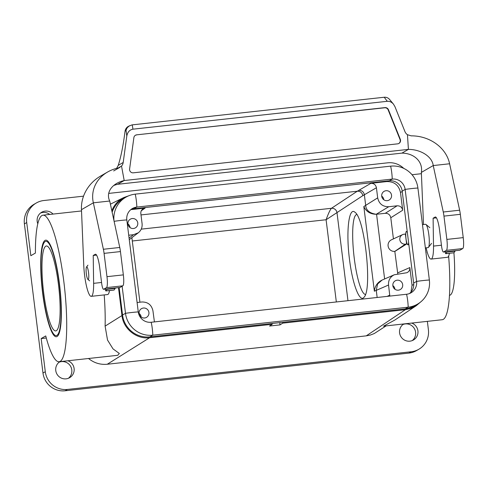 <?xml version="1.0" encoding="UTF-8"?>
<svg xmlns="http://www.w3.org/2000/svg" width="488" height="488" viewBox="0 0 488 488"><rect width="100%" height="100%" fill="white"/><g stroke="black" fill="none" stroke-linecap="round" stroke-linejoin="round"><path stroke-width="0.73" d="M427.36 321.36L428.397 329.717A20.106 19.703 60 0 1 418.802 349.286A20.106 19.703 60 0 1 411.231 351.756L67.417 389.448L65.105 390.784A20.106 19.703 -120 0 1 42.981 373.045L24.4 223.888A20.106 19.703 -120 0 1 34.001 204.319L36.313 202.984A20.106 19.703 -120 0 1 43.883 200.513L83.533 196.164M386.112 325.88L374.217 333.566L370.343 335.049L366.268 335.854L405.357 309.697L411.006 308.379L416.179 305.756L394.81 320.055L383.531 326.167L442.189 319.731A73.712 13.499 -96.3 0 0 448.631 256.084M128.984 195.694L123.793 197.555C118.157 200.434 114.168 204.838 111.831 210.767M36.313 202.984A20.106 19.703 -120 0 0 26.712 222.552L30.842 255.7L35.41 253.065A73.712 13.499 83.7 0 1 43.017 215.178A73.712 13.499 83.7 0 1 64.465 286.981A73.712 13.499 83.7 0 1 59.078 361.73L117.742 355.301L119.328 353.471L113.021 348.889L107.525 340.045L105.103 326.124L121.969 315.565L118.492 287.652M121.969 315.565C123.348 328.881 136.53 339.447 149.621 337.733L107.262 364.249C100.29 364.884 94.05 362.968 88.535 358.503M272.145 323.477L272.249 324.288L149.621 337.733M405.357 309.697L282.729 323.141L282.625 322.33M416.179 305.756L420.345 302.224M389.827 296.1L388.54 285.029C388.222 280.289 390.15 276.867 394.31 274.756L406.955 272.707C409.029 271.651 409.993 269.937 409.835 267.576L412.043 285.297L413.739 284.48M410.963 292.105L412.043 285.297M392.858 285.73A5.026 4.923 -120 0 1 402.039 282.729A5.026 4.923 -120 0 1 400.282 289.549A5.026 4.923 -120 0 1 392.858 285.73M402.691 210.23L390.79 217.739C390.113 214.757 388.271 213.28 385.258 213.305L397.159 205.796C400.172 205.771 402.02 207.248 402.691 210.23L400.483 192.504C398.824 185.153 394.28 181.506 386.838 181.573L370.892 183.317C373.906 183.293 375.748 184.769 376.425 187.752L377.681 197.853C379.024 203.819 382.714 206.772 388.741 206.723L376.211 214.281C370.288 214.153 366.165 211.572 363.822 206.546L365.683 205.375L364.359 194.761L362.834 195.651C362.151 192.675 360.309 191.198 357.308 191.217L140.995 214.927M397.159 205.796L388.741 206.723M381.714 196.237A5.026 4.923 -120 0 1 390.888 193.236A5.026 4.923 -120 0 1 389.137 200.049A5.026 4.923 -120 0 1 381.714 196.237M365.494 294.429A40.211 7.363 83.7 0 1 354.276 258.457A40.211 7.363 83.7 0 1 356.789 214.488M42.981 373.045L45.292 371.71L41.163 338.568L45.732 335.933A73.712 13.499 83.7 0 0 59.078 361.73M59.237 283.729A47.409 8.68 -96.3 0 0 45.884 241.322A47.409 8.68 -96.3 0 0 42.859 293.178A47.409 8.68 -96.3 0 0 56.218 335.585A47.409 8.68 -96.3 0 0 59.237 283.729M349.487 259.317C345.876 231.721 348.835 206.381 354.983 212.292C364.731 218.356 372.375 289.036 364.158 297.101C359.857 303.402 352.488 284.425 349.487 259.317M105.103 326.124C105.359 316.669 105.06 306.269 104.194 294.923M426.14 252.589L425.902 252.235M397.677 273.945L397.659 272.902L409.835 267.576M394.975 251.357L406.626 244.012L405.388 234.069L404.119 234.203A5.026 4.923 60 0 0 402.6 234.63L391.467 239.809A6.106 5.984 60 0 0 394.81 251.375L397.659 272.902M390.79 217.739L393.426 238.9M385.258 213.305L376.742 214.238M130.808 209.639L145.119 208.071L142.868 208.919C141.337 210.078 140.66 211.633 140.831 213.579L142.087 223.681C142.423 227.42 141.166 230.452 138.305 232.788L133.505 234.697L128.716 235.222M407.205 231.373L406.437 231.452A6.704 1.226 83.7 0 1 407.401 232.935M408.572 242.353A6.704 1.226 83.7 0 1 407.901 244.775L408.846 244.555M141.239 229.14L331.468 208.291L357.308 191.217L370.892 183.317M154.415 321.903L152.945 310.85C151.603 304.89 147.913 301.938 141.886 301.987L137.097 302.511M148.913 312.472A5.026 4.923 60 0 0 141.489 308.654A5.026 4.923 60 0 0 139.739 315.474A5.026 4.923 60 0 0 148.913 312.472M137.768 222.979A5.026 4.923 60 0 0 130.345 219.161A5.026 4.923 60 0 0 128.588 225.974A5.026 4.923 60 0 0 137.768 222.979M388.54 285.029L374.363 291.196C374.967 286.072 377.492 282.381 381.945 280.13L382.025 280.094M402.6 234.63A5.026 4.923 60 0 0 405.357 244.153L406.626 244.012M376.211 214.281C369.562 213.25 366.049 210.279 365.683 205.375L377.681 197.853M377.157 297.485L376.266 290.36L377.602 284.004L382.031 280.1M336.336 301.962L326.094 219.746C328.381 213.445 330.175 209.626 331.468 208.291A5.026 4.898 -123.5 0 1 337.001 212.719L347.962 300.687M132.291 240.993L326.094 219.746L362.834 195.651M331.468 208.291A5.026 4.892 -123 0 1 336.995 212.725M65.105 390.784L408.913 353.092L411.231 351.756M108.708 193.407L387.698 162.821A20.106 19.703 -120 0 1 403.741 168.378M418.802 349.286L416.484 350.622A20.106 19.703 -120 0 1 408.913 353.092M45.292 371.71A20.106 19.703 60 0 0 67.417 389.448M49.691 214.446A9.382 9.193 60 0 0 40.565 213.03M68.424 378.267A9.382 9.193 60 0 0 59.146 362.188M412.232 340.575A9.382 9.193 60 0 0 402.96 324.496M53.052 214.079A9.382 9.193 60 0 0 37.808 223.791M41.163 338.568L46.293 338.001M59.908 361.639A9.382 9.193 60 0 0 57.078 374.326A9.382 9.193 60 0 0 74.109 368.556A9.382 9.193 60 0 0 67.887 360.766M403.722 323.953A9.382 9.193 60 0 0 400.892 336.641A9.382 9.193 60 0 0 417.923 330.864A9.382 9.193 60 0 0 411.701 323.074M366.268 335.854L107.262 364.249M279.752 322.641L280.027 324.886L269.553 326.033L272.249 324.288M280.027 324.886L282.729 323.141M383.812 199.763A5.026 4.923 60 0 0 381.695 196.091M394.963 289.262A5.026 4.923 60 0 0 392.84 285.59M141.197 317.078A5.026 4.923 60 0 0 139.074 313.406M130.046 227.585A5.026 4.923 60 0 0 127.929 223.913M131.004 209.48A11.73 11.492 -120 0 1 133.883 208.773L389.284 180.78A11.73 11.492 60 0 1 402.191 191.119L413.647 283.101A11.73 11.492 60 0 1 409.456 293.556M417.521 304.134L414.574 305.836A24.796 24.296 60 0 1 405.241 308.886L149.834 336.885A24.796 24.296 60 0 1 122.549 315.01L125.495 313.314A24.796 24.296 60 0 0 152.787 335.183L408.188 307.19A24.796 24.296 60 0 0 417.521 304.134A24.796 24.296 60 0 0 429.361 280.002L417.905 188.02A24.796 24.296 60 0 0 390.62 166.152L135.219 194.145A13.402 2.452 83.7 0 1 136.829 207.077L133.883 208.773M390.62 166.152A13.402 2.452 83.7 0 1 392.23 179.078L136.829 207.077A11.73 11.492 -120 0 0 126.813 219.929L138.269 311.911A11.73 11.492 60 0 0 151.176 322.257L406.577 294.258A11.73 11.492 60 0 0 416.593 281.405L405.138 189.423A11.73 11.492 60 0 0 392.23 179.078L389.284 180.78M138.269 311.911A13.402 1.055 -7.1 0 0 125.495 313.314L122.128 286.243M122.549 315.01L119.133 287.578M112.142 212.213A24.796 24.296 -120 0 1 122.933 198.897L125.88 197.201A24.796 24.296 -120 0 1 135.219 194.145M113.966 220.661A24.796 24.296 -120 0 1 125.88 197.201M88.541 272.53A6.368 1.165 -96.3 0 0 86.547 266.966A6.368 1.165 -96.3 0 0 86.339 273.798A6.368 1.165 -96.3 0 0 87.907 279.404A6.368 1.165 -96.3 0 0 88.541 272.53M422.468 224.639L425.536 224.303A11.73 2.147 83.7 0 1 425.957 224.462A11.73 2.147 83.7 0 1 428.006 229.854A11.73 2.147 83.7 0 1 428.842 234.789A11.73 2.147 83.7 0 1 428.47 247.367A11.73 2.147 83.7 0 1 428.092 247.617L425.365 247.916M407.901 244.775A6.704 1.226 83.7 0 1 406.01 238.784A6.704 1.226 83.7 0 1 406.437 231.452M400.312 139.324A3.349 3.282 -120 0 1 397.665 143.844L133.291 172.825A3.349 3.282 -120 0 1 129.607 168.994L133.877 137.628A3.349 3.282 -120 0 1 136.738 134.828L384.977 107.616A3.349 3.282 -120 0 1 388.448 109.727L400.312 139.324L400.02 139.489A3.349 3.282 -120 0 1 398.781 143.509M384.977 107.616L384.684 107.781A3.349 3.282 -120 0 1 388.155 109.892L400.02 139.489M384.684 107.781L136.738 134.828M135.328 135.328A3.349 3.282 -120 0 1 136.445 134.993M443.433 252.028L459.806 250.234A6.704 1.226 -96.3 0 0 459.897 250.204L462.734 248.569A10.053 1.842 83.7 0 0 463.234 237.619L460.33 214.317A10.053 1.842 83.7 0 0 459.647 210.212L449.607 163.767L433.234 165.56L443.275 212.006A10.053 1.842 83.7 0 1 443.958 216.117L446.862 239.413A10.053 1.842 83.7 0 1 446.361 250.362L443.525 251.997A6.704 1.226 83.7 0 1 443.433 252.028A6.704 1.226 83.7 0 1 441.542 246.037L439.603 230.458A15.079 2.763 -96.3 0 0 435.357 216.971A15.079 2.763 -96.3 0 0 435.144 217.044L433.106 218.215L436.449 217.849M433.106 218.215L433.509 246.086A23.454 4.294 83.7 0 1 431.099 259.085A23.454 4.294 83.7 0 1 426.128 247.831M423.505 224.523L421.358 172.416L433.234 165.56A22.668 15.598 -171.9 0 0 408.413 149.383L401.935 153.122L117.712 184.281L124.196 180.542A22.668 16.019 0.2 0 0 116.76 183.384A22.668 16.019 0.2 0 0 109.721 201.025L119.761 247.471A10.053 1.842 83.7 0 1 120.444 251.576L123.348 274.878A10.053 1.842 83.7 0 1 122.854 285.822L120.017 287.462A6.704 1.226 83.7 0 1 119.92 287.493L103.547 289.286A6.704 1.226 -96.3 0 0 103.645 289.256L106.482 287.621A10.053 1.842 83.7 0 0 106.976 276.672L104.072 253.37A10.053 1.842 83.7 0 0 103.389 249.264L93.348 202.819L109.721 201.025M95.697 254.254L95.258 254.303A15.079 2.763 83.7 0 1 95.471 254.23A15.079 2.763 83.7 0 1 99.723 267.717L101.663 283.29A6.704 1.226 -96.3 0 0 103.547 289.286M96.563 255.108L93.22 255.474L93.629 283.345L101.559 282.473M95.258 254.303L93.22 255.474M407.45 134.712A6.704 6.57 -120 0 1 404.949 131.607L394.945 106.646L393.456 104.127C391.669 102.071 389.607 101.126 387.277 101.303L132.95 129.18C129.613 129.82 127.563 132.102 126.801 136.036L123.196 162.492A6.704 6.57 -120 0 1 121.524 166.054L124.196 180.542L408.413 149.383L407.45 134.712L411.213 135.853A36.612 31.293 11.6 0 1 449.607 163.767M121.524 166.054L118.188 167.976A36.612 31.293 -168.4 0 0 107.598 172.02A36.612 31.293 -168.4 0 0 93.348 202.819L81.472 209.669A36.612 33.733 147.5 0 1 100.601 176.058L107.598 172.02M109.501 290.543A23.454 4.294 83.7 0 1 107.586 294.551L91.213 296.344A23.454 4.294 -96.3 0 0 93.629 283.345M393.456 104.127L389.631 99.497C388.186 97.838 386.38 97.082 384.221 97.246L387.277 101.303M116.632 168.348L118.248 165.347C120.713 157.508 122.738 147.925 124.324 136.585L125.062 131.205A6.704 6.57 -120 0 1 128.252 126.422L131.986 124.897L383.952 97.277M129.405 125.758L127.136 127.838L126.038 130.259L126.801 136.036M117.712 184.281A22.668 17.897 154.9 0 0 113.716 185.513M401.935 153.122A22.668 18.318 -15.9 0 1 421.358 172.416M431.099 259.085L447.472 257.292A23.454 4.294 -96.3 0 0 449.381 253.29M81.472 209.669L83.765 265.338A23.454 4.294 -96.3 0 0 91.213 296.344M105.335 289.091L105.438 289.732A1.677 0.305 -96.3 0 0 105.872 290.946A1.677 0.305 -96.3 0 0 105.927 290.897L106.994 289.317L115.18 288.42L115.131 288.018M113.985 290.018A1.677 0.305 -96.3 0 0 114.058 290.049A1.677 0.305 -96.3 0 0 114.113 290L115.18 288.42M106.994 289.317L106.945 288.914M445.221 251.832L445.324 252.473A1.677 0.305 -96.3 0 0 445.751 253.687A1.677 0.305 -96.3 0 0 445.812 253.638L446.88 252.064L455.066 251.161L455.011 250.759M453.87 252.76A1.677 0.305 -96.3 0 0 453.938 252.79A1.677 0.305 -96.3 0 0 453.999 252.741L455.066 251.161M446.88 252.064L446.831 251.655M43.67 292.709A42.718 7.82 83.7 0 1 46.39 245.989A42.718 7.82 83.7 0 1 58.822 287.603A42.718 7.82 83.7 0 1 55.705 330.919A42.718 7.82 83.7 0 1 43.67 292.709M42.657 293.294A48.587 8.894 -96.3 0 0 56.34 336.75A48.587 8.894 -96.3 0 0 59.89 287.487A48.587 8.894 -96.3 0 0 45.756 240.157A48.587 8.894 -96.3 0 0 42.657 293.294M449.448 295.344L449.454 295.344A50.258 9.205 -96.3 0 0 453.919 252.79L445.751 253.687M26.712 222.552L24.4 223.888M374.363 291.196L363.822 206.546M376.565 214.256L384.623 278.965M386.838 181.573L387.948 180.926M145.119 208.071L141.3 210.749M402.234 191.479L400.483 192.504M387.167 296.387L389.796 295.13M376.425 187.752L364.359 194.761C363.682 191.778 361.84 190.302 358.839 190.32M129.07 238.065L133.505 234.697M394.81 251.375L405.357 244.153M417.905 188.02A13.402 1.055 172.9 0 0 405.138 189.423L402.191 191.119M429.361 280.002A13.402 1.055 172.9 0 0 416.593 281.405L413.647 283.101M405.241 308.886L408.188 307.19A13.402 2.452 -96.3 0 0 406.577 294.258M149.834 336.885L152.787 335.183A13.402 2.452 -96.3 0 0 151.176 322.257M114.107 221.32A13.402 1.055 -7.1 0 1 126.813 219.929M443.525 251.997L459.897 250.204M435.144 217.044L435.583 216.995M441.445 245.214L433.509 246.086M446.361 250.362L462.734 248.569M443.275 212.006L459.647 210.212M443.958 216.117L460.33 214.317M446.862 239.413L463.234 237.619M120.017 287.462L103.645 289.256M122.854 285.822L106.482 287.621M123.348 274.878L106.976 276.672M120.444 251.576L104.072 253.37M119.761 247.471L103.389 249.264M132.95 129.18L132.254 124.867M125.062 131.205L125.947 130.692M123.196 162.492L118.248 165.347M105.927 290.897L114.113 290M445.812 253.638L453.999 252.741M43.017 215.178L81.526 210.956M412.025 174.728L421.412 173.697M131.876 237.668L139.916 302.2M138.305 232.788L129.265 239.651M382.049 280.088L394.31 274.756M123.793 197.555L110.398 204.161M87.907 279.404L89.67 280.868M86.547 266.966L87.944 265.161M429.83 227.683L425.957 224.462M431.551 243.39L428.47 247.367M120.011 167.268L113.661 170.934M105.872 290.946L114.058 290.049"/></g></svg>
